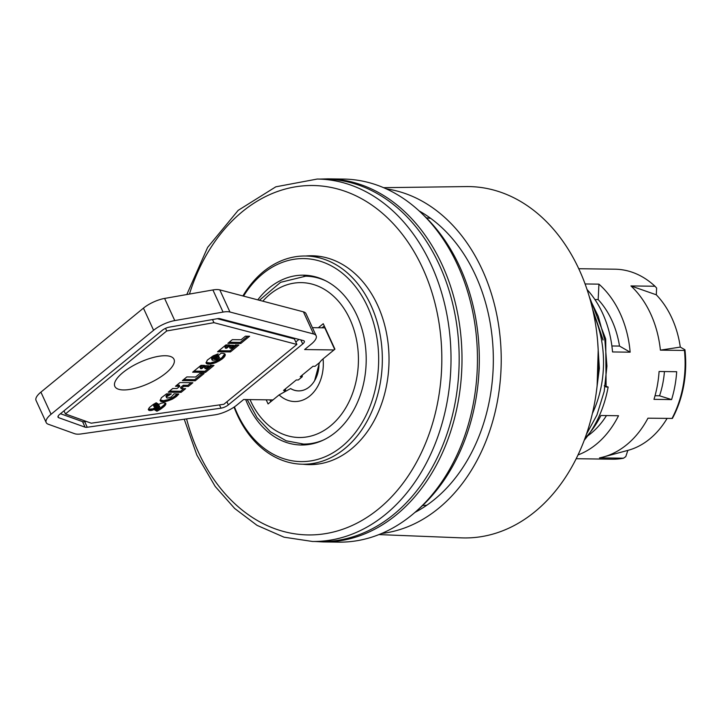 <?xml version="1.0" encoding="UTF-8"?>
<svg xmlns="http://www.w3.org/2000/svg" width="721" height="721" viewBox="0 0 721 721"><rect width="100%" height="100%" fill="white"/><g stroke="black" fill="none" stroke-linecap="round" stroke-linejoin="round"><path stroke-width="1.08" d="M303.874 276.188A84.916 63.799 90.8 0 1 308.606 275.521M306.362 444.803A84.916 63.799 90.8 0 1 301.657 444.001M310.183 464.639A104.437 78.463 90.8 0 1 305.001 464.252M307.759 256.036A104.437 78.463 90.8 0 1 312.941 255.793M234.055 407.122A104.112 78.219 -89.2 0 0 302.739 464.225L311.193 464.333A104.112 78.219 -89.2 0 0 319.736 463.819M322.467 256.856A104.112 78.219 -89.2 0 0 313.941 256.117L305.497 256.009A104.112 78.219 -89.2 0 0 242.896 295.943M590.066 299.395L598.268 316.357L604.91 340.528L606.938 366.07L604.198 391.422L596.916 415.062L586.452 434.222M592.563 309.084L603.098 339.915L592.698 309.67M270.763 401.741L269.906 399.876M314.635 380.652A26.668 20.035 90.8 0 1 290.626 388.556A28.885 10.184 -24.6 0 1 290.563 388.574L279.09 394.91L268.077 403.931L266.193 399.822M322.044 327.794L324.27 325.964M284.335 391.422L285.534 390.449L285.507 388.808M334.679 349.379L324.792 327.83L312.427 327.658M285.534 390.449L283.533 390.421L296.304 379.958L298.305 379.976L302.243 376.759L300.242 376.732L313.022 366.268L315.014 366.295L319.764 362.402M302.243 376.759L302.216 375.118M318.331 327.74L323.242 323.72L334.923 349.18L323.071 358.887C320.025 361.446 318.655 363.591 318.961 365.322A26.704 20.062 90.8 0 1 314.599 380.706L314.599 380.706A26.704 20.062 90.8 0 1 290.563 388.574M272.98 399.912L243.617 399.524L236.939 404.995A19.521 6.886 -24.6 0 1 214.831 414.854L81.103 433.943A19.521 6.886 -24.6 0 1 74.605 433.691L48.226 424.218A19.521 6.886 -24.6 0 1 46.207 422.587A19.521 6.886 -24.6 0 1 51.065 414.269L153.6 330.281A19.521 6.886 -24.6 0 1 174.761 320.575L223.059 312.085A19.521 6.886 -24.6 0 1 229.945 312.013L313.572 333.967A19.521 6.886 -24.6 0 1 316.149 335.779A19.521 6.886 -24.6 0 1 311.292 344.088L304.613 349.559L333.976 349.946M655.038 395.739L659.553 395.802A78.733 59.149 -89.2 0 0 664.429 371.558M327.992 178.862L343.448 179.069A181.548 136.395 90.8 0 1 373.37 183.9A181.548 136.395 90.8 0 1 476.329 382.472A181.548 136.395 90.8 0 1 338.654 542.138L323.188 541.931A181.548 136.395 -89.2 0 0 460.872 382.265A181.548 136.395 -89.2 0 0 357.913 183.702A181.548 136.395 -89.2 0 0 327.992 178.862L319.782 179.078M585.046 438.179A95.01 71.37 -89.2 0 0 600.908 415.503L618.519 415.738A95.01 71.37 90.8 0 1 578.062 454.915M630.145 352.181L619.501 346.071A81.987 61.6 -89.2 0 0 598.169 299.585L598.926 284.146A95.01 71.37 90.8 0 1 630.145 352.181L612.535 351.947A95.01 71.37 -89.2 0 0 587.011 289.5M619.501 346.071L611.886 345.972M586.353 436.8A81.987 61.6 -89.2 0 0 606.469 415.575M598.169 299.585L594.915 299.539M585.064 283.957L598.926 284.146M667.078 418.441A87.845 65.999 90.8 0 1 628.099 450.319A87.845 65.999 90.8 0 1 627.838 450.382L625.792 456.6L623.539 458.205L599.493 457.889A95.01 71.37 -89.2 0 0 603.36 456.988A95.01 71.37 -89.2 0 0 647.954 418.189L672.396 418.432A93.505 70.243 -89.2 0 0 684.95 349.775L684.445 350.451L660.4 350.136A95.01 71.37 -89.2 0 0 630.947 285.931L656.299 294.799A87.845 65.999 90.8 0 1 680.291 347.098L660.4 350.136M630.947 285.931L654.992 286.255L656.624 288.04L656.299 294.799M680.291 347.098L684.95 349.775M578.72 268.726L615.004 269.203A95.01 71.37 90.8 0 1 654.992 286.255M684.445 350.451A95.01 71.37 90.8 0 1 671.999 418.504M623.539 458.205A95.01 71.37 90.8 0 1 612.49 459.205L576.214 458.718M593.753 314.5A95.01 71.37 90.8 0 1 592.446 413.358M676.686 371.721L659.084 371.486A95.01 71.37 90.8 0 1 653.983 399.353L671.593 399.587A95.01 71.37 -89.2 0 0 676.686 371.721M584.298 440.198A104.112 78.219 -89.2 0 0 608.145 387.024L606.109 386.997L605.712 338.978L589.102 296.088M596.06 394.189L599.367 368.395L597.7 342.25M608.145 387.024L604.243 385.798L606.109 386.997M671.593 399.587L659.553 395.802M422.073 213.74A178.294 133.953 90.8 0 1 477.762 386.303A178.294 133.953 90.8 0 1 418.171 509.558M312.463 541.471A181.223 136.152 90.8 0 0 450.995 362.05A181.223 136.152 90.8 0 0 317.249 179.042L325.405 179.15A181.223 136.152 90.8 0 1 459.151 362.158A181.223 136.152 90.8 0 1 320.62 541.57L312.463 541.471L284.038 537.19L257.018 525.339L234.658 508.467L215.182 486.432L196.869 455.086L184.234 419.225M305.749 256.009A104.437 78.463 90.8 0 1 311.941 255.766A104.437 78.463 90.8 0 1 389.016 361.239A104.437 78.463 90.8 0 1 309.183 464.63A104.437 78.463 90.8 0 1 303 464.225M302.739 464.225A104.112 78.219 -89.2 0 0 382.328 361.149A104.112 78.219 -89.2 0 0 305.497 256.009M243.554 296.115A101.517 76.264 90.8 0 1 358.49 290.734A101.517 76.264 90.8 0 1 345.963 442.973A101.517 76.264 90.8 0 1 234.442 406.86M257.785 299.855A84.916 63.799 90.8 0 1 303.523 275.179A84.916 63.799 90.8 0 1 366.196 360.933A84.916 63.799 90.8 0 1 301.279 445.001A84.916 63.799 90.8 0 1 245.681 399.551M311.733 444.001A83.942 63.06 90.8 0 1 307.732 444.109L303.442 444.055L286.174 440.792L270.348 431.744L257.073 417.657L247.204 399.578M259.425 300.287L280.586 282.326L305.659 276.188L309.949 276.242A83.942 63.06 90.8 0 1 313.95 276.458M316.149 335.779L305.992 313.644A19.521 6.886 155.4 0 0 303.415 311.832L219.788 289.878A19.521 6.886 155.4 0 0 212.902 289.95L164.604 298.431A19.521 6.886 155.4 0 0 143.443 308.137L40.908 392.134A19.521 6.886 155.4 0 0 36.05 400.443L46.207 422.587M217.535 318.673A6.507 2.298 -24.6 0 1 219.833 318.646L303.46 340.6A6.507 2.298 -24.6 0 1 304.316 341.204A6.507 2.298 -24.6 0 1 302.703 343.98L228.35 404.887A6.507 2.298 -24.6 0 1 220.977 408.167L87.25 427.256A6.507 2.298 -24.6 0 1 85.087 427.174L58.707 417.702A6.507 2.298 -24.6 0 1 58.041 417.153A6.507 2.298 -24.6 0 1 59.654 414.386L162.189 330.389A6.507 2.298 -24.6 0 1 169.246 327.154L217.535 318.673M232.369 339.645L241.066 339.762L245.446 336.175L249.619 336.229L240.733 343.511L227.854 343.34L232.369 339.645M229.179 342.259L240.219 342.403L247.79 336.202M240.733 343.511L240.219 342.403M225.934 344.917L229.431 344.962L225.466 348.207L226.7 348.225L230.296 345.278L233.604 345.323L230.008 348.27L231.351 348.288L235.416 344.962L238.903 345.008L230.432 351.947L217.553 351.776L225.934 344.917M218.878 350.694L229.927 350.839L237.074 344.98M230.432 351.947L229.927 350.839M230.008 348.27L229.494 347.161L231.774 345.296M225.466 348.207L224.961 347.098L227.602 344.935M174.085 393.846L178.79 394.026L176.465 396.451L172.355 399.137L165.127 401.66L161.45 401.615L160.179 400.651L161.36 397.74L166.569 393.828L171.337 393.891L166.776 396.73L166.695 397.848L167.642 398.046L171.238 397.001L174.085 393.846M166.452 397.469L166.272 395.622L168.579 393.855M166.461 397.325L165.956 396.217M166.776 396.73L166.272 395.622M167.524 396.009L167.02 394.901M168.101 395.577L167.587 394.468M169.174 394.91L168.687 393.855M170.057 394.45L169.796 393.873M160.432 401.056L160.107 400.353M160.089 400.074L163.577 400.669L168.101 399.65L172.842 397.478L177.411 393.972M160.855 401.381L160.341 400.272M160.882 401.399L160.368 400.29M161.45 401.615L160.945 400.515M162.171 401.759L161.666 400.651M163.045 401.813L162.531 400.705M163.09 401.813L162.585 400.705M164.082 401.777L163.577 400.669M165.127 401.66L164.613 400.552M166.227 401.444L165.713 400.344M167.434 401.137L166.921 400.029M168.615 400.759L168.101 399.65M169.814 400.308L169.309 399.2M171.066 399.758L170.562 398.65M172.355 399.137L171.841 398.028M173.355 398.587L172.842 397.478M174.482 397.893L173.977 396.784L174.509 397.875M175.527 397.172L175.023 396.063M176.465 396.451L175.951 395.342M177.033 395.946L176.528 394.847M177.781 395.234L177.267 394.126M178.249 394.711L177.925 393.99M154.781 410.006L158.656 407.897L159.584 406.626L152.059 410.348L149.4 410.501L148.292 409.537L149.364 407.545L153.213 404.481L156.196 402.769L158.196 403.94L155.042 405.698L154.24 406.851L160.891 403.3L163.874 402.724L165.722 403.291L164.848 405.788L160.486 409.231L156.953 411.231L154.781 410.006M155.565 409.627L156.439 410.123L160.918 407.518L164.343 404.679L165.334 402.994M156.953 411.231L156.439 410.123M157.034 411.186L156.529 410.078M158.26 410.537L157.746 409.429M159.413 409.879L158.908 408.771M160.486 409.231L159.981 408.122M161.423 408.627L160.918 407.518M162.414 407.915L161.91 406.806M163.325 407.212L162.82 406.103M164.145 406.5L163.631 405.391M164.848 405.788L164.343 404.679M165.388 405.121L164.884 404.012M165.722 404.526L165.217 403.418M165.884 403.985L165.479 403.102M165.884 403.724L165.668 403.255M154.042 406.635L153.537 405.526L156.935 403.201M154.6 406.04L154.096 404.932M155.042 405.698L154.537 404.589M156.151 404.986L155.637 403.886M156.935 404.553L156.43 403.445M148.796 410.303L148.328 409.267M148.346 409.213L152.717 408.888L159.08 405.517L159.81 406.851M149.4 410.501L148.886 409.393M150.238 410.573L149.734 409.465M150.977 410.546L150.473 409.438M152.059 410.348L151.545 409.249M153.222 409.988L152.717 408.888M154.258 409.564L153.744 408.465M155.43 408.969L154.916 407.861M156.61 408.257L156.106 407.149M157.43 407.707L156.926 406.599M157.457 407.689L156.953 406.581M158.791 406.887L158.278 405.779M159.584 406.626L159.08 405.517M201.006 365.34L204.503 365.385L200.537 368.629L201.772 368.647L205.368 365.7L208.675 365.745L205.079 368.692L206.422 368.701L210.487 365.376L213.975 365.421L205.503 372.369L192.624 372.198L201.006 365.34M193.949 371.117L204.998 371.261L212.145 365.403M205.503 372.369L204.998 371.261M205.079 368.692L204.566 367.584L206.846 365.718M200.537 368.629L200.032 367.521L202.673 365.358M186.865 376.921L195.562 377.029L199.942 373.442L204.124 373.505L195.229 380.787L182.35 380.616L186.865 376.921M183.675 379.534L194.724 379.679L202.295 373.478M195.229 380.787L194.724 379.679M179.98 382.563L192.858 382.734L188.352 386.42L183.81 386.357L181.061 388.61L185.603 388.673L181.097 392.359L168.227 392.188L172.725 388.502L177.015 388.556L179.763 386.303L175.482 386.249L179.98 382.563M176.798 385.167L179.259 385.194L179.763 386.303M169.543 391.106L180.592 391.251L183.774 388.646M181.097 392.359L180.592 391.251M181.061 388.61L180.556 387.501L183.305 385.248L187.848 385.311L191.029 382.707M183.81 386.357L183.305 385.248M188.352 386.42L187.848 385.311M214.191 358.905L221.113 353.227L223.898 353.407L225.186 354.344L224.582 356.607L222.419 358.806L215.669 362.717L209.964 364.168L207.369 364.006L206.098 363.042L207.287 360.13L213.182 355.832L218.166 353.867L215.687 357.174L212.181 359.301L212.362 360.248L216.246 359.986L219.481 357.742L219.184 357.328L217.219 358.941L214.191 358.905M215.507 357.823L216.706 357.832L218.679 356.219L219.481 357.742M217.219 358.941L216.706 357.832M219.184 357.328L218.679 356.219M219.238 357.346L218.733 356.246M212.037 359.932L211.668 358.193L215.182 356.066L216.39 354.453M212.019 359.851L211.514 358.743M212.181 359.301L211.668 358.193M212.848 358.616L212.334 357.508M213.055 358.445L212.542 357.346M214.128 357.787L213.614 356.688M214.425 357.643L213.912 356.535M215.687 357.174L215.182 356.066M206.35 363.438L206.053 362.798M206.035 362.483L210.496 362.942L216.39 361.086L221.906 357.697L224.754 353.804M206.774 363.763L206.26 362.654M206.801 363.781L206.287 362.672M207.369 364.006L206.864 362.897M208.09 364.15L207.585 363.042M208.964 364.195L208.45 363.096M209 364.195L208.495 363.096M209.964 364.168L209.46 363.06M211.001 364.051L210.496 362.942M212.091 363.844L211.586 362.735M213.2 363.564L212.695 362.456M214.416 363.177L213.912 362.077M215.669 362.717L215.164 361.609M216.904 362.194L216.39 361.086M218.112 361.6L217.607 360.491M219.274 360.969L218.76 359.86M219.382 360.906L218.878 359.797M220.455 360.239L219.941 359.13M221.464 359.536L220.95 358.427M222.419 358.806L221.906 357.697M222.528 358.707L222.014 357.598M223.366 357.967L222.861 356.859M224.06 357.265L223.555 356.156M224.582 356.607L224.069 355.498M224.97 355.976L224.465 354.876M224.988 355.94L224.474 354.831M225.213 355.354L224.709 354.245M225.276 354.822L224.835 353.858M166.722 330.966L65.431 413.944L91.216 423.2L223.852 404.274L296.881 344.449L213.939 322.675L166.722 330.966L165.533 328.361M213.939 322.675L212.515 319.556M65.431 413.944L63.998 410.826M296.881 344.449L294.348 338.915L217.363 318.7M60.474 413.71L82.545 421.641A6.507 2.298 155.4 0 0 84.708 421.722L86.412 421.479M295.772 342.033L298.963 339.42M123.534 389.944A32.535 11.473 -24.6 0 1 114.846 386.402A32.535 11.473 -24.6 0 1 139.631 362.402A32.535 11.473 -24.6 0 1 173.995 359.265A32.535 11.473 -24.6 0 1 158.25 378.471A32.535 11.473 -24.6 0 1 123.534 389.944M419.045 210.874A162.685 122.219 90.8 0 1 493.317 362.618A162.685 122.219 90.8 0 1 415.062 512.343M386.249 188.857A173.175 130.095 90.8 0 1 501.203 362.717A173.175 130.095 90.8 0 1 381.697 533.477M383.563 187.676L466.145 186.577A175.699 131.997 90.8 0 1 598.43 364.006A175.699 131.997 90.8 0 1 461.503 537.866L378.985 534.594M597.123 385.762L598.196 350.109M426.922 505.151A144.137 108.285 90.8 0 1 422.56 505.565L426.877 505.187M430.662 218.337L426.345 217.832A144.137 108.285 90.8 0 1 430.707 218.373M189.443 294.069A174.716 131.258 90.8 0 1 392.675 223.059A174.716 131.258 90.8 0 1 386.294 502.131A174.716 131.258 90.8 0 1 186.586 418.892M279.09 394.91A37.384 28.083 -89.2 0 0 309.832 395.964A37.384 28.083 -89.2 0 0 323.071 358.887M262.814 301.171A77.435 58.176 90.8 0 1 349.973 319.34A77.435 58.176 90.8 0 1 330.029 426.282A77.435 58.176 90.8 0 1 250.007 399.614M324.08 439.729A83.942 63.06 90.8 0 1 303.442 444.055M305.659 276.188A83.942 63.06 90.8 0 1 326.18 281.055M167.353 401.155L166.848 400.047M58.707 417.702L58.059 416.287M85.087 427.174L82.545 421.641M87.25 427.256L84.708 421.722M220.977 408.167L219.472 404.905M228.35 404.887L226.917 401.768M302.703 343.98L300.837 339.915M313.572 333.967L303.415 311.832M229.945 312.013L219.788 289.878M223.059 312.085L212.902 289.95M174.761 320.575L164.604 298.431M153.6 330.281L143.443 308.137M51.065 414.269L40.908 392.134M592.707 309.733L603.008 340.033M318.889 364.736L314.599 380.706A32.535 32.535 0 0 0 314.68 380.58M628.099 450.319L603.36 456.988M314.987 541.498L323.188 541.931M317.249 179.042L275.837 186.811L238.173 210.361L207.621 247.402L186.802 294.538"/></g></svg>
